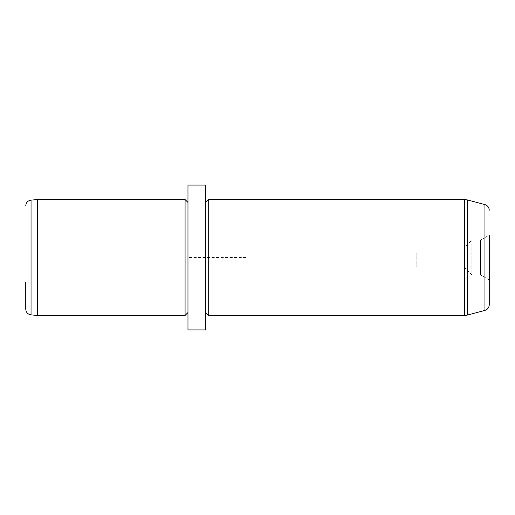 <?xml version="1.0" encoding="UTF-8"?>
<svg xmlns="http://www.w3.org/2000/svg" width="515" height="515" viewBox="0 0 515 515"><rect width="100%" height="100%" fill="white"/><g stroke="black" fill="none" stroke-linecap="round" stroke-linejoin="round"><path stroke-width="0.39" stroke-dasharray="2.58 1.93" d="M416.828 252.884L416.828 267.13L416.828 252.884M416.828 267.13L464.118 267.13L464.118 247.87L464.118 267.13L471.869 274.881L471.869 240.119L471.869 274.881L480.559 274.881L480.559 240.119L480.559 274.881L489.25 279.896L489.25 235.104L489.25 279.896M25.75 282.246L25.75 309.116M37.338 315.438L37.338 199.562M185.078 199.562L185.078 315.438M187.975 231.113L187.975 312.541L187.975 231.113M187.975 185.078L187.975 329.922M205.356 185.078L205.356 329.922M205.356 231.113L205.356 312.541L205.356 231.113M208.253 315.438L208.253 199.562M489.25 280.166L489.25 304.783M489.25 246.762L489.25 235.104L480.559 240.119L471.869 240.119L464.118 247.87L416.828 247.87M245.913 257.5L187.975 257.5L187.975 315.438M31.042 200.116L31.042 314.884M484.956 204.622L484.956 310.378M464.549 199.562L464.549 315.438M467.549 199.955L467.549 315.045"/><path stroke-width="0.77" d="M25.75 205.884C26.027 202.601 27.791 200.676 31.042 200.116L31.042 314.884C27.791 314.324 26.027 312.399 25.75 309.116L25.75 282.246M31.042 200.116L37.338 199.562L37.338 315.438L31.042 314.884M187.975 312.541L185.078 315.438L185.078 199.562L37.338 199.562M187.975 222.776L187.975 185.078L205.356 185.078L205.356 329.922L187.975 329.922L187.975 222.776M205.356 202.459L208.253 199.562L208.253 315.438L205.356 312.541M489.25 210.217C489.076 207.384 487.647 205.517 484.956 204.622L484.956 310.378C487.647 309.483 489.076 307.616 489.25 304.783L489.25 235.104M489.25 246.762L489.25 280.166M484.956 310.378L467.549 315.045L464.549 315.438L464.549 199.562L208.253 199.562M467.549 315.045L467.549 199.955L464.549 199.562M185.078 315.438L37.338 315.438M187.975 202.459L185.078 199.562M464.549 315.438L208.253 315.438M484.956 204.622L467.549 199.955"/></g></svg>
